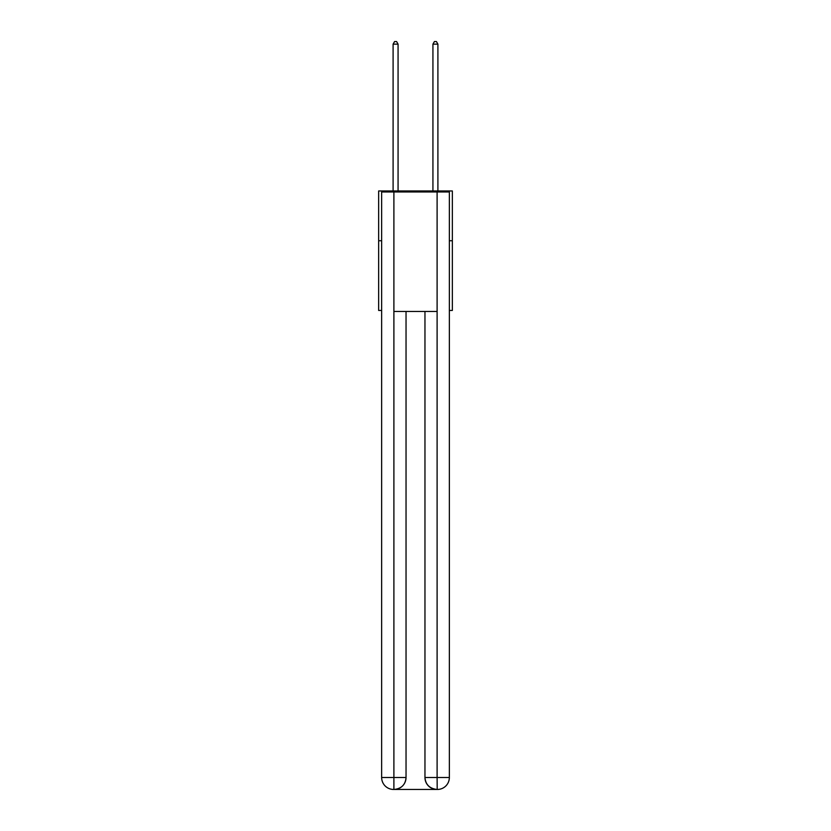 <?xml version="1.0" encoding="UTF-8"?>
<svg xmlns="http://www.w3.org/2000/svg" width="831" height="831" viewBox="0 0 831 831"><rect width="100%" height="100%" fill="white"/><g stroke="black" fill="none" stroke-linecap="round" stroke-linejoin="round"><path stroke-width="1.25" d="M381.647 240.751L378.656 240.751L378.656 190.964L452.344 190.964L452.344 310.462L449.353 310.462M378.656 240.751L378.656 310.462L381.647 310.462M452.344 240.751L449.353 240.751M393.593 789.45A11.946 11.946 0 0 1 381.647 777.504L406.037 777.504L406.037 311.459L406.037 777.504A11.946 11.946 0 0 1 394.091 789.45L393.593 789.45A11.946 11.946 0 0 1 381.647 777.504L381.647 191.961L393.894 191.961L393.894 311.459L437.106 311.459L437.106 191.961L393.894 191.961M437.106 191.961L449.353 191.961L449.353 777.504A11.946 11.946 0 0 1 437.407 789.45L436.909 789.45A11.946 11.946 0 0 1 424.963 777.504L424.963 311.459L424.963 777.504C425.565 784.547 429.554 788.526 436.909 789.45L394.091 789.45C401.477 788.681 405.466 784.693 406.037 777.504M424.963 777.504L437.106 777.504L437.199 789.45M393.894 311.459L393.894 789.45M398.07 190.964L398.07 44.136L393.094 44.136L393.094 190.964M393.094 44.136L394.59 41.55L396.584 41.55L398.07 44.136M437.906 190.964L437.906 44.136L432.93 44.136L432.93 190.964M432.93 44.136L434.416 41.55L436.41 41.55L437.906 44.136M437.106 311.459L437.106 777.504L449.353 777.504"/></g></svg>
